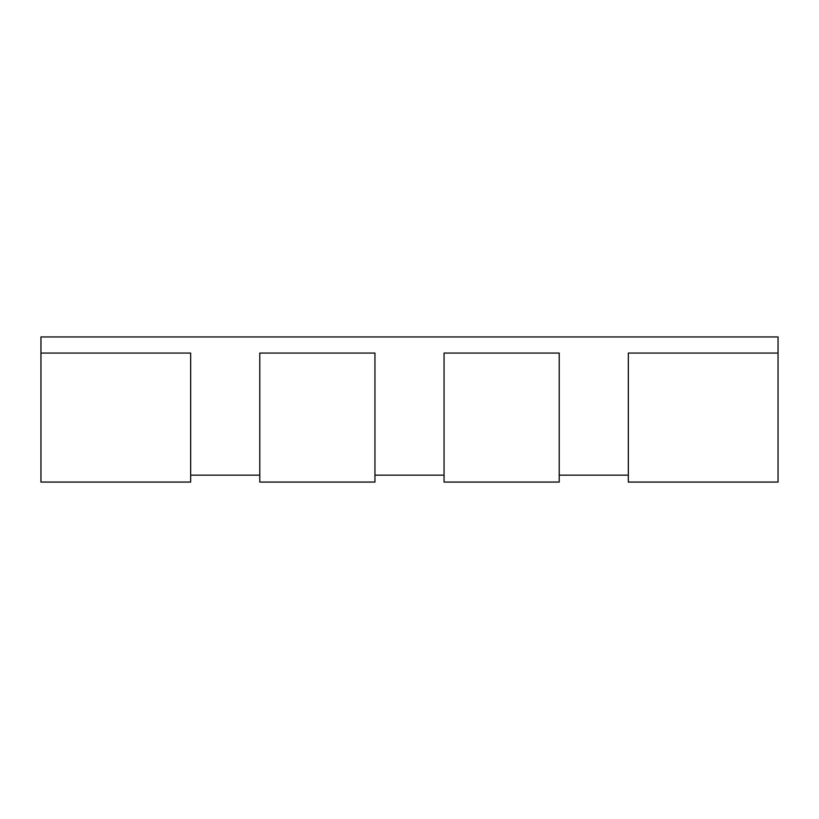 <?xml version="1.0" encoding="UTF-8"?>
<svg xmlns="http://www.w3.org/2000/svg" width="819" height="819" viewBox="0 0 819 819"><rect width="100%" height="100%" fill="white"/><g stroke="black" fill="none" stroke-linecap="round" stroke-linejoin="round"><path stroke-width="1.23" d="M40.95 353.071L40.95 482.063L190.673 482.063L190.673 353.071L40.95 353.071L40.95 336.947L778.05 336.947L778.05 353.071L628.327 353.071L628.327 482.063L778.05 482.063L778.05 353.071M295.137 336.947L298.781 336.947M317.27 336.947L318.181 336.947M524.58 336.947L525.491 336.947M398.792 336.947L402.436 336.947M444.052 475.153L374.948 475.153M628.327 475.153L559.223 475.153M259.777 475.153L190.673 475.153M374.948 482.063L374.948 353.071L259.777 353.071L259.777 482.063L374.948 482.063M444.052 353.071L444.052 482.063L559.223 482.063L559.223 353.071L444.052 353.071"/></g></svg>
